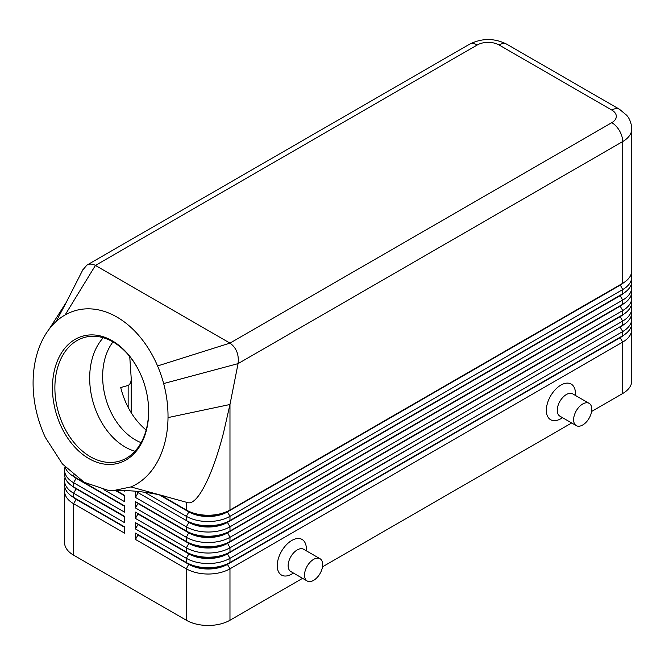 <?xml version="1.0" encoding="UTF-8"?>
<svg xmlns="http://www.w3.org/2000/svg" width="665" height="665" viewBox="0 0 665 665"><rect width="100%" height="100%" fill="white"/><g stroke="black" fill="none" stroke-linecap="round" stroke-linejoin="round"><path stroke-width="1" d="M103.291 337.729A64.281 45.212 -105.6 0 0 91.396 395.176A64.281 45.212 -105.6 0 0 125.17 447.013A64.281 45.212 -105.6 0 0 134.987 451.252M112.983 341.901A59.143 41.596 -105.6 0 0 135.294 439.848A59.143 41.596 -105.6 0 0 141.121 442.657M76.109 498.875A27.257 15.736 0 0 0 76.151 498.891L73.607 497.42A30.856 17.814 180 0 1 73.599 497.42A30.856 17.814 180 0 1 64.563 484.827L64.563 480.629A30.856 17.814 -0 0 0 73.607 493.222L124.513 522.615L124.513 516.323L73.607 486.93A30.856 17.814 180 0 1 73.599 486.93A30.856 17.814 180 0 1 64.563 474.328L64.563 470.13A30.856 17.814 -0 0 0 73.607 482.724L124.513 512.117L124.513 505.824L73.607 476.431A30.856 17.814 180 0 1 73.599 476.431A30.856 17.814 180 0 1 65.004 466.822M65.054 487.977A30.856 17.814 -0 0 0 64.563 491.127A30.856 17.814 -0 0 0 73.607 503.721L124.513 533.114L124.513 526.813L73.607 497.42L73.607 493.222L76.151 488.817A27.257 15.736 180 0 1 72.709 486.389M64.563 491.127L64.563 542.565A30.856 17.814 -0 0 0 73.607 555.159L73.607 503.721L76.151 499.315A27.257 15.736 180 0 1 72.709 496.888M76.109 488.376A27.257 15.736 0 0 0 76.151 488.393L73.607 486.93L73.607 482.724L76.151 478.318A27.257 15.736 180 0 1 72.709 475.891M65.054 477.478A30.856 17.814 -0 0 0 64.563 480.629M76.109 477.877A27.257 15.736 0 0 0 76.151 477.894L73.607 476.431L73.607 474.926M65.054 466.98A30.856 17.814 -0 0 0 64.563 470.13M620.204 337.213A27.257 15.736 180 0 1 620.171 337.23L229.974 562.507A30.856 17.814 180 0 1 186.333 562.507L135.427 533.114L135.427 539.415L186.333 568.808A30.856 17.814 0 0 0 229.974 568.808L622.714 342.059A30.856 17.814 0 0 0 631.75 329.466A30.856 17.814 0 0 0 631.268 326.316M631.75 318.967L631.75 323.165A30.856 17.814 180 0 1 622.714 335.759L622.714 331.561A30.856 17.814 0 0 0 631.75 318.967A30.856 17.814 0 0 0 631.268 315.817M135.427 539.415L137.971 535.001L188.877 564.394A27.257 15.736 0 0 0 227.43 564.394L620.171 337.654L227.43 563.978A27.257 15.736 180 0 1 188.877 563.978L186.333 562.507L186.333 558.309A30.856 17.814 0 0 0 229.974 558.309L622.714 331.561L620.171 327.155A27.257 15.736 0 0 0 623.604 324.728M137.971 535.001L188.877 563.978L186.333 568.808L186.333 620.245A30.856 17.814 0 0 0 229.974 620.245L229.974 568.808L227.43 564.394L229.974 562.507L229.974 558.309L227.43 553.903L622.714 325.268A30.856 17.814 180 0 1 622.714 325.268L229.974 552.008A30.856 17.814 180 0 1 186.333 552.008L135.427 522.615L135.427 528.916L137.971 524.51L188.877 553.903A27.257 15.736 0 0 0 227.43 553.903L227.43 553.48A27.257 15.736 180 0 1 188.877 553.48L186.333 552.008L186.333 547.81A30.856 17.814 0 0 0 229.974 547.81L622.714 321.062A30.856 17.814 0 0 0 631.75 308.469A30.856 17.814 0 0 0 631.268 305.318M623.604 335.226A27.257 15.736 0 0 1 620.171 337.654L622.714 342.059L622.714 393.497A30.856 17.814 0 0 0 631.75 380.904L631.75 329.466M620.204 295.218A27.257 15.736 180 0 1 620.171 295.243L229.974 520.52A30.856 17.814 180 0 1 186.333 520.52L135.585 491.219L188.877 521.983L186.333 520.52L186.333 516.314A30.856 17.814 0 0 0 229.974 516.314L622.714 289.574A30.856 17.814 0 0 0 631.75 276.973A30.856 17.814 0 0 0 631.268 273.822M620.204 284.72A27.257 15.736 180 0 1 620.171 284.745L229.974 510.022A30.856 17.814 180 0 1 186.333 510.022L160.539 495.126L188.877 511.493L186.333 510.022L186.333 502.225M82.759 269.973L86.882 265.135C89.567 263.664 92.418 263.764 95.419 265.426L229.974 343.107C236.416 347.787 239.109 354.628 238.062 363.63L622.714 141.554A30.856 17.814 0 0 0 631.75 128.96L631.75 270.68A30.856 17.814 180 0 1 622.714 283.273L229.974 510.022L229.974 404.495L223.548 432.699C212.31 476.506 197.048 506.065 187.464 502.565L187.355 502.532M620.204 305.717A27.257 15.736 180 0 1 620.171 305.742L229.974 531.019A30.856 17.814 180 0 1 186.333 531.019L135.427 501.626L135.427 507.919L137.971 503.513L188.877 532.906A27.257 15.736 0 0 0 227.43 532.906L620.171 306.158A27.257 15.736 0 0 0 623.604 303.73M135.427 491.202L135.427 497.42L186.333 526.813A30.856 17.814 0 0 0 229.974 526.813L622.714 300.073A30.856 17.814 0 0 0 631.75 287.471A30.856 17.814 0 0 0 631.268 284.321M620.204 316.216A27.257 15.736 180 0 1 620.171 316.232L229.974 541.51A30.856 17.814 180 0 1 186.333 541.51L135.427 512.117L135.427 518.417L137.971 514.012L188.877 543.405A27.257 15.736 0 0 0 227.43 543.405L620.171 316.656A27.257 15.736 0 0 0 623.604 314.229M135.427 507.919L186.333 537.312A30.856 17.814 0 0 0 229.974 537.312L622.714 310.563A30.856 17.814 0 0 0 631.75 297.97A30.856 17.814 0 0 0 631.268 294.819M631.75 276.973L631.75 281.17A30.856 17.814 180 0 1 622.714 293.772L229.974 520.52L229.974 516.314L227.43 511.909L620.171 285.16A27.257 15.736 0 0 0 623.604 282.733M622.714 283.273L620.171 284.745L622.714 283.273L622.714 141.554A15.428 8.911 60 0 0 611.8 122.659L229.974 343.107L157.572 365.958A92.568 65.112 -105.6 0 0 65.12 314.936A92.568 65.112 -105.6 0 0 56.143 321.494A92.568 65.112 -105.6 0 0 48.836 329.574A92.568 65.112 -105.6 0 0 40.573 344.013A92.568 65.112 -105.6 0 0 45.411 437.545L62.427 463.962L84.206 482.3L108.029 490.296L113.69 490.529L130.93 486.93A92.568 65.112 -105.6 0 0 168.021 417.595A92.568 65.112 -105.6 0 0 163.648 383.564A92.568 65.112 -105.6 0 0 157.572 365.958M631.75 287.471L631.75 291.669A30.856 17.814 180 0 1 622.714 304.271L229.974 531.019L229.974 526.813L227.43 522.407L620.171 295.659A27.257 15.736 0 0 0 623.604 293.232M631.75 297.97L631.75 302.168A30.856 17.814 180 0 1 622.714 314.769L229.974 541.51L229.974 537.312L227.43 532.482A27.257 15.736 180 0 1 188.877 532.482L186.333 531.019L186.333 526.813L188.877 522.407A27.257 15.736 0 0 0 227.43 522.407L227.43 521.983A27.257 15.736 180 0 1 188.877 521.983L137.971 492.59M631.75 308.469L631.75 312.666A30.856 17.814 180 0 1 622.714 325.26L622.714 321.062L620.171 316.656L622.714 314.769L622.714 310.563L620.171 306.158L622.714 304.271L622.714 300.073L620.171 295.659L622.714 293.772L622.714 289.574L620.171 284.745M620.204 326.715A27.257 15.736 180 0 1 620.171 326.731L227.43 553.48L229.974 552.008L229.974 547.81L227.43 542.981A27.257 15.736 180 0 1 188.877 542.981L186.333 541.51L186.333 537.312L188.877 532.482L135.427 501.626M227.43 511.493A27.257 15.736 180 0 1 188.877 511.493L188.877 511.909A27.257 15.736 0 0 0 227.43 511.909L227.43 511.493M129.742 356.515L131.163 377.645C131.404 381.535 130.398 384.137 128.154 385.451L120.697 387.537C125.286 405.392 133.765 419.582 146.142 430.089M142.285 378.244A64.281 45.212 -105.6 0 0 113.1 341.968A64.281 45.212 -105.6 0 0 84.447 337.429A64.281 45.212 -105.6 0 0 54.987 391.951A64.281 45.212 -105.6 0 0 90.374 456.73A64.281 45.212 -105.6 0 0 119.027 461.261A64.281 45.212 -105.6 0 0 147.347 396.398M88.894 458.592A66.001 46.425 74.4 0 1 53.89 372.733A66.001 46.425 74.4 0 1 112.227 340.763A66.001 46.425 74.4 0 1 142.235 378.127A66.001 46.425 74.4 0 1 147.372 396.523A66.001 46.425 74.4 0 1 88.894 458.592M291.794 574.053L293.481 573.08L291.794 574.053A20.573 11.879 -60 0 1 277.247 565.657A20.573 11.879 -60 0 1 291.794 540.462A20.573 11.879 -60 0 1 306.341 548.858L306.341 550.811M320.04 558.725L303.672 549.273A12.859 7.423 120 0 0 297.247 549.913A12.859 7.423 120 0 0 288.153 565.657A12.859 7.423 120 0 0 290.821 571.543L307.18 580.994A12.859 7.423 120 0 0 313.614 580.354A12.859 7.423 120 0 0 322.7 564.61A12.859 7.423 120 0 0 320.04 558.725A12.859 7.423 120 0 0 310.131 562.166A12.859 7.423 120 0 0 304.52 575.109A12.859 7.423 120 0 0 307.18 580.994M562.582 417.72L560.894 418.692A20.573 11.879 -60 0 1 546.347 410.297A20.573 11.879 -60 0 1 560.894 385.101A20.573 11.879 -60 0 1 575.441 393.497L575.441 395.451M576.281 425.625L559.922 416.182A12.859 7.423 -60 0 1 557.253 410.297A12.859 7.423 -60 0 1 566.347 394.545A12.859 7.423 -60 0 1 572.773 393.913L589.14 403.356A12.859 7.423 -60 0 1 591.11 413.663A12.859 7.423 -60 0 1 582.715 424.993A12.859 7.423 -60 0 1 576.281 425.625A12.859 7.423 -60 0 1 574.311 415.326A12.859 7.423 -60 0 1 582.715 403.996A12.859 7.423 -60 0 1 589.14 403.356M124.513 527.237L76.151 499.315L124.513 526.813M124.513 516.738L76.151 488.817L124.513 516.323M477.254 44.979A15.428 8.911 180 0 1 499.074 44.979A15.428 8.911 -60 0 1 506.788 44.214C494.369 37.98 481.95 37.98 469.54 44.214A15.428 8.911 -120 0 1 477.254 44.979L95.419 265.426L65.12 314.936M66.899 301.237L56.143 321.494M187.464 502.565L130.93 486.93M163.648 383.564L238.062 363.63L229.974 404.495L168.021 417.595M123.549 490.57L124.513 491.127L124.513 490.595M622.714 393.497L591.617 411.452M571.676 422.965L322.517 566.813M302.575 578.334L229.974 620.245M186.333 620.245L73.607 555.159M159.326 494.843L188.877 511.909L186.333 516.314L144.554 492.2M135.427 497.42L137.971 493.014M124.513 506.24L76.151 478.318L124.513 505.824M135.427 518.417L186.333 547.81L188.877 543.405L135.427 512.117M135.427 528.916L186.333 558.309L188.877 553.903L135.427 522.615M124.513 495.741L115.444 490.512M116.167 490.504L124.513 495.325L116.167 490.504M137.971 503.513L137.971 503.089M137.971 514.012L137.971 513.588M137.971 524.51L137.971 524.087M103.89 489.714L124.513 501.626L124.513 495.325M137.971 534.585L135.427 533.114M631.75 128.96L631.75 128.96C631.376 120.764 627.802 116.566 626.696 115.278L619.514 109.301A15.428 8.911 -60 0 0 611.8 110.066A15.428 8.911 180 0 1 611.8 122.659M128.154 385.451L128.154 407.421M499.074 44.979L611.8 110.066M76.151 498.891L73.599 497.42M76.151 488.393L73.599 486.93M76.151 477.894L73.599 476.431M620.171 337.23L622.714 335.759M620.171 326.731L622.714 325.26M620.171 316.232L622.714 314.769M620.171 305.742L622.714 304.271M620.171 295.243L622.714 293.772M131.163 377.645L131.163 412.707M506.788 44.214L619.514 109.301M469.54 44.214L86.882 265.135M82.984 269.516L65.561 303.747M66.384 302.193L49.21 329.075M166.1 496.539L157.613 494.469C142.751 491.443 128.104 490.13 113.682 490.529L113.682 490.529"/></g></svg>
